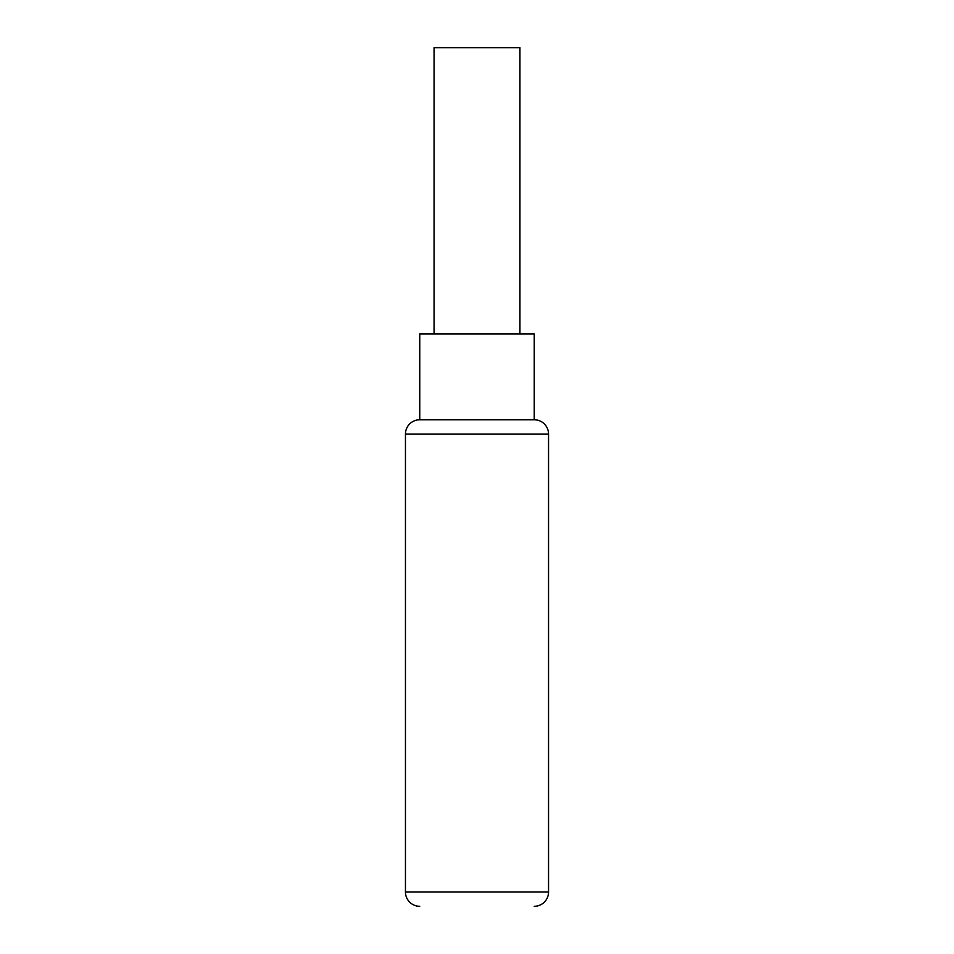 <?xml version="1.0" encoding="UTF-8"?>
<svg xmlns="http://www.w3.org/2000/svg" width="954" height="954" viewBox="0 0 954 954"><rect width="100%" height="100%" fill="white"/><g stroke="black" fill="none" stroke-linecap="round" stroke-linejoin="round"><path stroke-width="1.43" d="M534.228 906.3L534.24 906.3A14.31 14.31 0 0 0 548.55 891.99L548.55 434.07L405.45 434.07L405.45 891.99L548.55 891.99M419.76 906.3A14.31 14.31 0 0 1 405.45 891.99L405.462 891.99M405.45 434.07A14.31 14.31 0 0 1 419.76 419.76L534.24 419.76A14.31 14.31 0 0 1 548.55 434.07M419.76 419.76L419.76 333.9L534.24 333.9L534.24 419.76M434.07 333.9L434.07 47.7L519.93 47.7L519.93 333.9"/></g></svg>
